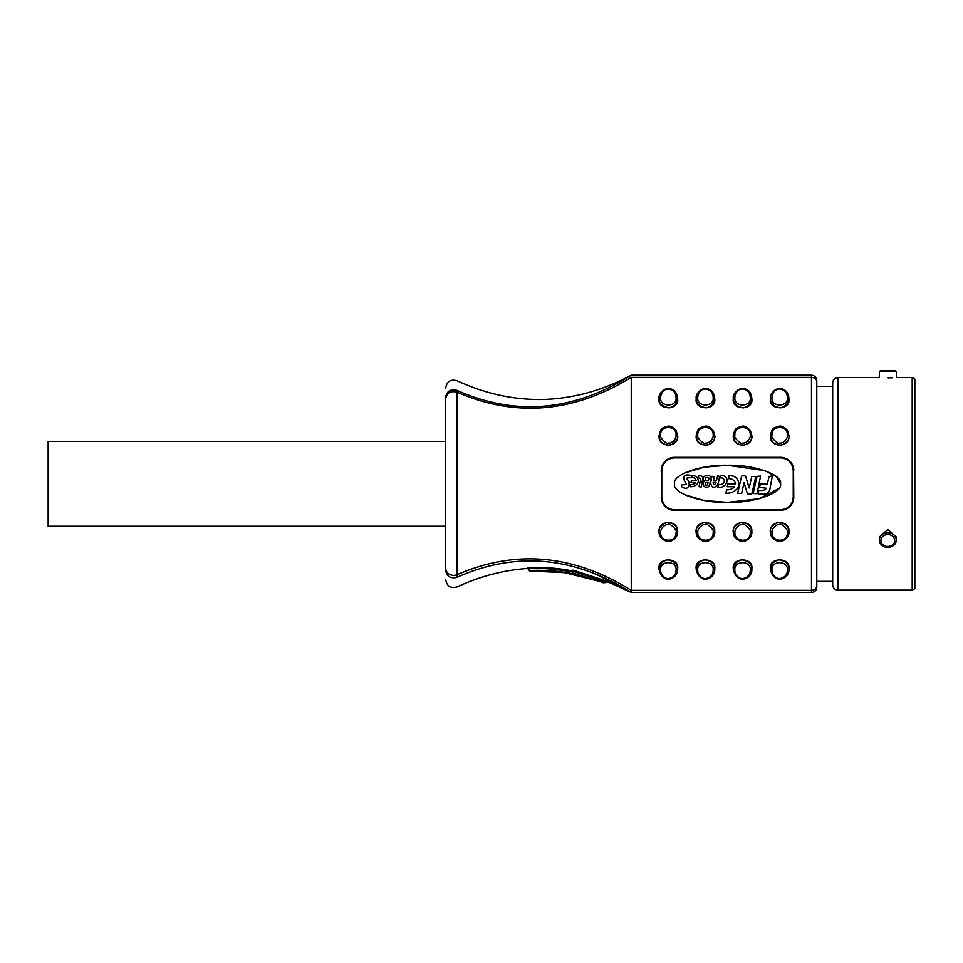 <?xml version="1.0" encoding="UTF-8"?>
<svg xmlns="http://www.w3.org/2000/svg" width="963" height="963" viewBox="0 0 963 963"><rect width="100%" height="100%" fill="white"/><g stroke="black" fill="none" stroke-linecap="round" stroke-linejoin="round"><path stroke-width="1.44" d="M445.725 441.427L48.15 441.427L48.15 526.243L445.725 526.243L445.725 483.835M788.95 399.019C790.755 410.599 768.606 410.587 770.4 399.019L770.4 398.345C770.316 403.353 773.397 406.458 779.681 407.698C780.8 408.252 783.112 407.205 786.639 404.532L788.95 399.019M788.95 436.119C789.841 447.988 769.521 448 770.4 436.119L770.4 435.745C770.894 441.379 773.987 444.485 779.669 445.087C782.209 446.05 790.406 440.26 788.95 435.745L788.95 436.119M751.85 399.019C753.656 410.599 731.495 410.587 733.288 399.019L733.288 398.345C733.204 403.341 736.298 406.458 742.569 407.686C743.436 408.324 745.747 407.277 749.515 404.532L751.85 399.019M751.85 436.119C752.741 447.988 732.422 448 733.288 436.119L733.288 435.745C733.782 441.379 736.876 444.485 742.569 445.087C745.097 446.05 753.307 440.26 751.85 435.745L751.85 436.119M714.739 399.019C716.544 410.599 694.395 410.587 696.189 399.019L696.189 398.345C696.093 403.353 699.186 406.458 705.47 407.698C706.577 408.252 708.9 407.205 712.427 404.532L714.739 399.019M714.739 436.119C715.629 447.988 695.31 448 696.189 436.119L696.189 435.745C696.682 441.379 699.764 444.485 705.458 445.087C707.998 446.05 716.195 440.26 714.739 435.745L714.739 436.119M677.639 399.019C679.433 410.599 657.284 410.587 659.077 399.019L659.077 398.345C658.993 403.341 662.087 406.458 668.358 407.686C669.225 408.324 671.536 407.277 675.304 404.532L677.639 399.019M677.639 436.119C678.53 447.988 658.211 448 659.077 436.119L659.077 435.745C659.571 441.379 662.664 444.485 668.346 445.087C670.886 446.05 679.096 440.26 677.639 435.745L677.639 436.119M596.663 574.526L631.246 592.498L811.484 592.498L631.246 592.498L631.246 377.34C573.707 412.73 515.674 417.677 457.172 392.206C450.744 390.581 446.928 392.711 445.725 398.61L445.725 570.794C446.928 576.717 450.744 578.859 457.16 577.246C456.919 590.102 456.919 590.102 457.16 577.246L457.16 390.424C456.919 377.568 456.919 377.568 457.16 390.424C515.674 416.425 573.695 411.333 631.246 375.161L811.484 375.161L631.246 375.161C602.344 390.713 572.407 398.838 541.471 399.525C512.677 399.765 484.521 393.482 456.992 380.686C450.624 379.049 446.88 381.456 445.725 387.908M661.509 499.677L661.509 467.994M662.255 465.514L663.471 463.239M665.12 461.229L667.106 459.58M785.615 458.34L789.913 461.217M793.524 467.982L793.777 497.089L791.562 504.431M832.682 581.375L816.78 581.375L816.78 586.118L816.78 381.553C816.468 378.989 814.698 377.592 811.484 377.34L631.246 377.34M703.171 478.743A2.961 2.961 0 0 1 706.3 475.782L708.756 475.782A2.383 2.383 0 0 1 711.067 478.767L709.37 485.268A2.708 2.708 0 0 1 706.493 487.29A3.395 3.395 0 0 1 704.471 481.187A2.961 2.961 0 0 1 703.171 478.743M697.958 477.528L699.595 478.154A1.252 1.252 0 0 1 700.51 479.634L699.03 486.736L701.172 487.013L702.809 478.442A2.528 2.528 0 0 0 700.992 475.878L698.488 475.878L697.958 477.528M681.768 486.736C685.812 489.505 688.28 488.662 689.159 484.196C689.002 477.708 682.611 478.455 691.013 477.6C682.611 478.455 689.002 477.708 689.159 484.196C688.28 488.662 685.812 489.505 681.768 486.736A1.276 1.276 0 0 1 682.165 484.786C689.809 484.63 684.934 484.233 683.778 478.683C683.826 475.168 686.27 474.145 691.109 475.626L685.379 475.457M737.658 493.381L741.474 476.589A0.951 0.951 0 0 1 742.401 475.854L744.555 475.854A2.01 2.01 0 0 1 745.663 476.396L749.166 488L751.814 476.408L755.762 476.613L751.959 493.297A0.951 0.951 0 0 1 751.032 494.043L748.395 494.043A1.998 1.998 0 0 1 747.3 493.489L744.098 482.607L741.618 493.489L737.658 493.381M759.374 487.374L760.433 484.124L767.33 484.124L769.088 476.408L772.338 476.035L769.678 490.323A8.101 8.101 0 0 1 764.791 494.043L758.447 494.043L758.17 491.78A1.432 1.432 0 0 1 759.59 490.516L761.733 490.516A5.778 5.778 0 0 0 766.392 488.241L759.374 487.374M753.126 493.562L757.026 476.396L760.589 476.047L757.087 493.67L753.126 493.562M710.766 482.8A5.983 5.983 0 0 1 710.814 482.126L711.922 476.288L714.269 476.492L713.499 480.453L716.4 480.465L717.736 475.866L719.626 476.432L718.53 482.114A7.668 7.668 0 0 1 715.966 486.435A3.346 3.346 0 0 1 712.247 486.736A5.983 5.983 0 0 1 710.766 482.8M706.878 480.489A1.589 1.589 0 0 1 705.831 477.708A3.25 3.25 0 0 1 707.649 477.516L709.081 478.178L708.347 480.489L706.878 480.489M706.95 485.593A1.565 1.565 0 0 1 705.301 484.028A1.565 1.565 0 0 1 706.517 482.499L708.202 482.439L706.95 485.593M713.499 484.16A3.094 3.094 0 0 1 713.174 482.367L716.063 482.367A7.09 7.09 0 0 1 714.847 484.329A0.951 0.951 0 0 1 713.499 484.16M445.725 399.332L445.725 398.61M607.4 581.508L607.015 582.483L572.744 571.131L572.961 570.108L604.981 580.569L631.246 592.498C573.695 556.325 515.674 551.245 457.16 577.246L455.68 577.74M572.756 572.094C553.869 568.82 538.931 567.725 527.941 568.844L527.88 567.809C543.048 566.954 558.083 568.038 572.961 571.071M789.913 506.442L787.915 508.079M661.256 495.74L661.786 497.089C662.532 504.817 666.781 509.054 674.509 509.812L780.524 509.812C788.252 509.054 792.489 504.817 793.247 497.089L793.777 497.089A13.253 13.253 0 0 1 780.524 510.342L674.509 510.342L667.13 508.091M770.4 568.652C768.582 557.083 790.731 557.047 788.95 568.652L788.95 569.314C789.034 564.318 785.94 561.2 779.669 559.972C778.453 559.443 776.142 560.502 772.711 563.138L770.4 568.652M770.4 531.54C769.509 519.683 789.829 519.659 788.95 531.54L788.95 531.913C788.456 526.292 785.375 523.174 779.681 522.584C777.165 521.609 768.931 527.399 770.4 531.913L770.4 531.54M733.288 568.652C731.483 557.083 753.62 557.047 751.85 568.652L751.85 569.314C751.934 564.318 748.841 561.2 742.569 559.972C741.354 559.443 739.03 560.502 735.612 563.138L733.288 568.652M733.288 531.54C732.398 519.683 752.717 519.659 751.85 531.54L751.85 531.913C751.357 526.292 748.263 523.174 742.581 522.584C740.053 521.609 731.832 527.399 733.288 531.913L733.288 531.54M696.189 568.652C694.371 557.083 716.52 557.047 714.739 568.652L714.739 569.314C714.823 564.318 711.729 561.2 705.458 559.972C704.242 559.443 701.931 560.502 698.5 563.138L696.189 568.652M696.189 531.54C695.298 519.683 715.617 519.659 714.739 531.54L714.739 531.913C714.245 526.292 711.163 523.174 705.47 522.584C702.954 521.609 694.72 527.399 696.189 531.913L696.189 531.54M659.077 568.652C657.272 557.083 679.409 557.047 677.639 568.652L677.639 569.314C677.723 564.318 674.63 561.2 668.358 559.972C667.142 559.443 664.819 560.502 661.388 563.138L659.077 568.652M659.077 531.54C658.186 519.683 678.506 519.659 677.639 531.54L677.639 531.913C677.145 526.292 674.052 523.174 668.358 522.584C665.842 521.609 657.621 527.399 659.077 531.913L659.077 531.54M661.256 471.93L661.256 470.582A13.253 13.253 0 0 1 674.509 457.329L780.524 457.329A13.253 13.253 0 0 1 793.777 470.582L793.247 470.582C792.501 462.854 788.252 458.617 780.524 457.858L674.509 457.858C666.781 458.605 662.532 462.854 661.786 470.582L661.256 470.582A13.253 13.253 0 0 1 674.509 457.329L674.509 457.858M676.038 435.18C676.676 438.394 672.198 443.642 668.346 443.1C667.455 445.592 658.102 436.083 660.666 435.18C659.787 424.996 676.833 424.96 676.038 435.18L677.639 435.745L677.603 435.047M659.101 435.071L659.077 435.745L660.666 435.18M676.038 397.334C677.519 407.493 659.198 407.505 660.666 397.334C660.702 393.987 663.29 388.908 668.358 389.028C673.306 389.81 675.87 392.579 676.038 397.334L677.639 398.237M713.15 435.18C713.788 438.394 709.31 443.642 705.458 443.1C704.555 445.592 695.202 436.083 697.778 435.18C696.899 424.996 713.944 424.96 713.15 435.18L714.739 435.745L714.715 435.047M696.213 435.071L696.189 435.745L697.778 435.18M713.15 397.334C714.63 407.493 696.297 407.493 697.778 397.334C697.814 393.987 700.402 388.908 705.47 389.028C710.417 389.81 712.981 392.579 713.15 397.334L714.739 398.237M750.261 435.18C750.887 438.394 746.409 443.642 742.569 443.1C741.666 445.592 732.313 436.083 734.889 435.18C733.999 424.996 751.044 424.96 750.261 435.18L751.85 435.745L751.814 435.047M733.312 435.071L733.288 435.745L734.889 435.18M750.261 397.334C751.742 407.493 733.409 407.505 734.889 397.334C734.913 393.987 737.502 388.908 742.569 389.028C747.517 389.81 750.081 392.579 750.261 397.334L751.85 398.237M787.361 435.18C787.999 438.394 783.521 443.642 779.669 443.1C778.778 445.592 769.413 436.083 771.989 435.18C771.11 424.996 788.155 424.96 787.361 435.18L788.95 435.745L788.926 435.047M770.424 435.071L770.4 435.745L771.989 435.18M787.361 397.334C788.841 407.493 770.508 407.493 771.989 397.334C772.025 393.987 774.613 388.908 779.681 389.028C784.628 389.81 787.192 392.579 787.361 397.334L788.95 398.237M771.989 570.325C770.496 560.165 788.841 560.165 787.361 570.325C787.265 574.923 784.701 577.692 779.681 578.631C775.131 578.57 771.616 573.948 771.989 570.325L770.4 569.422M771.989 532.491C771.387 529.253 775.781 524.041 779.681 524.558C780.584 522.066 789.937 531.6 787.361 532.491C787.915 543.228 771.339 542.301 771.989 532.491L770.4 532.154M788.853 533.309L788.95 531.913L787.361 532.491M734.889 570.325C733.397 560.165 751.73 560.165 750.261 570.325C750.165 574.923 747.601 577.692 742.569 578.631C738.031 578.57 734.504 573.948 734.889 570.325L733.288 569.422M734.889 532.491C734.288 529.253 738.669 524.041 742.581 524.558C743.484 522.066 752.825 531.6 750.261 532.491C750.815 543.228 734.239 542.301 734.889 532.491L733.3 532.154M751.742 533.309L751.85 531.913L750.261 532.491M697.778 570.325C696.285 560.165 714.63 560.165 713.15 570.325C713.053 574.923 710.489 577.692 705.47 578.631C700.92 578.57 697.405 573.948 697.778 570.325L696.189 569.422M697.778 532.491C697.176 529.253 701.57 524.041 705.47 524.558C706.373 522.066 715.726 531.6 713.15 532.491C713.703 543.228 697.128 542.301 697.778 532.491L696.189 532.154M714.642 533.309L714.739 531.913L713.15 532.491M660.666 570.325C659.186 560.165 677.519 560.165 676.038 570.325C675.954 574.923 673.39 577.692 668.358 578.631C663.82 578.57 660.293 573.948 660.666 570.325L659.077 569.422M660.666 532.491C660.076 529.253 664.458 524.041 668.358 524.558C669.273 522.066 678.614 531.6 676.038 532.491C676.592 543.228 660.028 542.301 660.666 532.491L659.089 532.154M677.531 533.309L677.639 531.913L676.038 532.491M603.344 582.784L601.008 581.929L603.344 582.784L607.015 582.483M572.756 572.118L573.996 574.08L572.744 571.131L572.72 572.467M573.96 573.37L601.008 581.929M527.941 568.868L529.614 570.529C544.552 569.831 559.347 571.011 573.996 574.08M811.484 592.498A5.297 5.297 0 0 0 816.78 587.201C816.468 590.415 814.698 592.185 811.484 592.498L811.484 375.161C814.698 375.486 816.468 377.243 816.78 380.469L816.78 587.201C816.468 590.415 814.698 592.185 811.484 592.498A5.297 5.297 0 0 0 816.78 587.201M674.509 483.835C672.138 474.651 701.293 464.455 727.51 465.273C753.74 464.455 782.895 474.651 780.524 483.835C782.895 493.008 753.74 503.216 727.51 502.385C701.293 503.216 672.138 493.008 674.509 483.835M674.509 510.342A13.253 13.253 0 0 1 661.256 497.089A13.253 13.253 0 0 0 674.509 510.342L674.509 509.812M684.38 494.609L704.122 500.483L727.51 502.385L759.253 498.69L778.79 488.542M780.524 483.835L776.804 476.998L764.995 470.714L727.51 465.273L704.122 467.187L684.38 473.05M691.013 477.6A1.083 1.083 0 0 0 691.109 475.626M694.901 476.011A10.641 10.641 0 0 0 692.108 475.734L691.819 477.6A3.924 3.924 0 0 1 696.189 480.814L691.314 480.826L691.025 482.644L695.707 482.644A6.645 6.645 0 0 1 690.363 484.606L690.026 486.712A8.643 8.643 0 0 0 697.694 483.378A5.381 5.381 0 0 0 694.901 476.011M737.863 487.892A8.535 8.535 0 0 0 733.433 476.204A16.889 16.889 0 0 0 729.003 475.758L728.534 478.719A6.235 6.235 0 0 1 735.479 483.823L727.727 483.835L727.27 486.724L734.721 486.724A10.424 10.424 0 0 1 726.499 489.83L725.97 493.188A13.614 13.614 0 0 0 737.863 487.892M726.547 482.884A8.21 8.21 0 0 1 717.796 487.314L718.675 484.558A5.718 5.718 0 0 0 723.478 483.173A3.238 3.238 0 0 0 722.455 478.093A14.854 14.854 0 0 0 719.734 477.889L720.348 475.698A7.873 7.873 0 0 1 723.586 475.806A4.695 4.695 0 0 1 726.957 479.418A6.946 6.946 0 0 1 726.547 482.884M832.682 483.835L832.682 386.295L816.78 386.295M887.814 377.857C898.756 377.496 898.756 377.496 887.814 377.857C876.872 377.496 876.872 377.496 887.814 377.857L892.46 377.761M912.202 377.52L914.85 379.049L914.85 588.61L912.202 590.138L912.202 377.52L896.3 377.52L896.3 371.417L879.339 371.417L879.339 377.52L837.991 377.52C834.777 377.845 833.007 379.615 832.682 382.829L832.682 382.829C833.019 379.627 834.789 377.857 837.991 377.52L837.991 590.138C834.789 589.801 833.019 588.032 832.682 584.842L832.682 382.829M887.814 547.381A8.486 7.343 0 0 1 879.339 540.038A8.486 7.343 0 0 1 887.814 532.695A8.486 7.343 -0 0 1 896.3 540.038A8.486 7.343 -0 0 1 887.814 547.381M879.339 540.038L879.339 536.993L887.814 529.469L896.3 536.993L896.3 540.038M896.3 371.417L894.711 370.502L880.928 370.502L879.339 371.417M887.814 534.537A6.885 5.971 0 0 1 894.711 540.496A6.885 5.971 0 0 1 887.814 546.466A6.885 5.971 0 0 1 880.928 540.496A6.885 5.971 0 0 1 887.814 534.537M445.725 396.852L445.725 396.864C446.928 390.954 450.744 388.811 457.16 390.424M445.725 568.326A7.957 7.066 0 0 0 457.172 574.67C515.674 549.259 573.707 554.471 631.246 590.331L811.484 590.331C814.698 590.078 816.468 588.67 816.78 586.118M811.484 375.161C814.698 375.486 816.468 377.243 816.78 380.469M793.247 470.582L793.247 497.089M780.524 457.858L780.524 457.329A13.253 13.253 0 0 1 793.777 470.582M661.786 497.089L661.786 470.582M793.777 497.089A13.253 13.253 0 0 1 780.524 510.342L780.524 509.812M660.666 397.334L659.077 398.357M697.778 397.334L696.189 398.357M734.889 397.334L733.288 398.345C732.783 395.576 734.48 392.675 738.38 389.63C742.714 387.475 750.803 388.125 751.85 398.345M771.989 397.334L770.4 398.357M787.361 570.325L788.95 569.314C789.829 578.294 774.168 586.118 770.4 569.326M750.261 570.325L751.85 569.314C752.717 578.294 737.056 586.118 733.288 569.326M713.15 570.325L714.739 569.314C715.617 578.294 699.945 586.118 696.189 569.326M676.038 570.325L677.639 569.314C678.506 578.294 662.845 586.118 659.077 569.326M912.202 590.138L837.991 590.138C834.777 589.825 833.007 588.056 832.682 584.842M456.98 586.973C450.624 588.622 446.88 586.214 445.725 579.75M456.992 586.985C480.092 576.259 503.733 570.096 527.88 568.459L529.626 571.011L564.775 572.696L599.407 581.363M677.639 435.745L676.255 430.798C673.005 426.982 670.079 425.49 667.467 426.308C662.929 428.005 660.979 426.826 659.077 435.745M677.639 398.345C676.592 388.125 668.503 387.475 664.169 389.63C660.269 392.675 658.572 395.576 659.077 398.345M714.739 435.745L713.354 430.798C710.104 426.982 707.179 425.49 704.579 426.308C700.041 428.005 698.079 426.826 696.189 435.745M714.739 398.345C713.703 388.125 705.614 387.475 701.269 389.63C697.368 392.675 695.683 395.576 696.189 398.345M751.85 435.745L750.466 430.798C747.216 426.982 744.291 425.49 741.691 426.308C737.14 428.005 735.19 426.826 733.288 435.745M788.95 435.745L787.578 430.798C784.315 426.982 781.39 425.49 778.79 426.308C774.252 428.005 772.29 426.826 770.4 435.745M788.95 398.345C787.915 388.125 779.825 387.475 775.48 389.63C771.592 392.675 769.894 395.576 770.4 398.345M770.4 531.913C770.244 535.922 772.519 538.979 777.225 541.062C780.427 543.276 789.479 538.666 788.95 531.913M733.288 531.913C733.144 535.922 735.419 538.979 740.126 541.062C743.328 543.276 752.38 538.666 751.85 531.913M696.189 531.913C696.032 535.922 698.307 538.979 703.014 541.062C706.216 543.276 715.268 538.666 714.739 531.913M659.077 531.913C658.933 535.922 661.208 538.979 665.915 541.062C669.116 543.276 678.157 538.666 677.639 531.913"/></g></svg>
